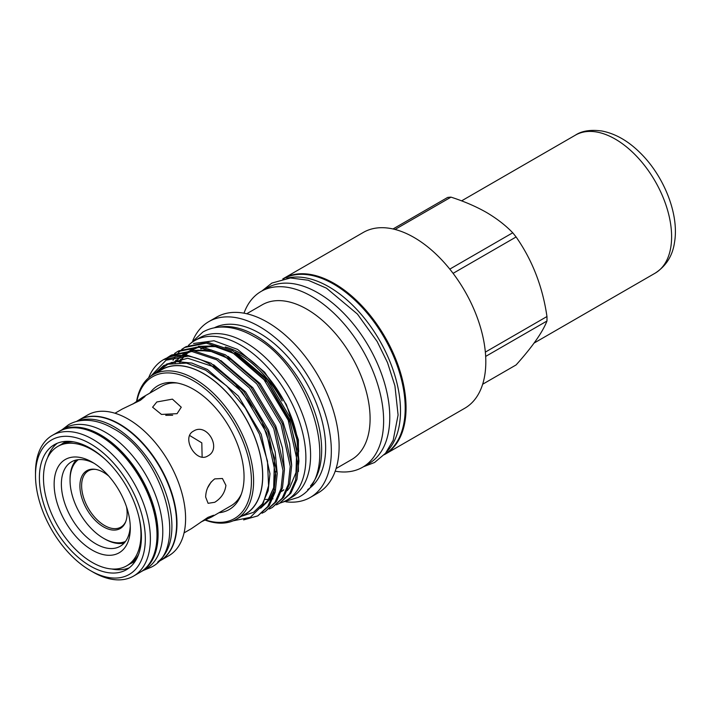 <?xml version="1.0" encoding="UTF-8"?>
<svg xmlns="http://www.w3.org/2000/svg" width="710" height="710" viewBox="0 0 710 710"><rect width="100%" height="100%" fill="white"/><g stroke="black" fill="none" stroke-linecap="round" stroke-linejoin="round"><path stroke-width="1.06" d="M158.339 561.441A81.233 46.904 -120 0 0 171.909 526.465A81.233 46.904 -120 0 0 138.654 447.096A81.233 46.904 -120 0 0 77.39 421.234M157.611 562.196L159.794 560.935A81.233 46.904 -120 0 0 176.612 523.749A81.233 46.904 -120 0 0 141.157 441.993A81.233 46.904 -120 0 0 78.561 420.231L76.378 421.491M140.722 571.932A81.233 46.904 -120 0 0 141.263 571.63A81.233 46.904 -120 0 0 153.715 506.532A81.233 46.904 -120 0 0 100.651 434.946A81.233 46.904 -120 0 0 60.03 430.926A81.233 46.904 -120 0 0 59.489 431.245M141.263 571.63L145.967 568.914A81.233 46.904 -120 0 0 158.419 503.816A81.233 46.904 -120 0 0 105.355 432.23A81.233 46.904 -120 0 0 64.734 428.21L60.03 430.926M386.879 451.551A101.317 58.495 -120 0 0 400.502 410.886A101.317 58.495 -120 0 0 361.425 314.636A101.317 58.495 -120 0 0 286.831 278.258M384.607 454.329A101.317 58.495 -120 0 0 405.206 408.17A101.317 58.495 -120 0 0 361.23 306.471A101.317 58.495 -120 0 0 283.29 278.844M63.252 443.324A69.083 39.884 60 0 1 64.77 442.259M61.282 444.46A69.083 39.884 60 0 1 63.758 442.809A69.083 39.884 60 0 1 66.811 441.336M47.543 457.852A72.154 41.659 60 0 1 57.306 443.253M90.41 566.101A72.154 41.659 60 0 1 43.274 502.52A72.154 41.659 60 0 1 54.333 444.7A72.154 41.659 60 0 1 90.41 448.276A72.154 41.659 60 0 1 137.545 511.857A72.154 41.659 60 0 1 126.487 569.677A72.154 41.659 60 0 1 90.41 566.101M92.939 572.056L90.41 570.591A77.656 44.837 60 0 1 35.5 475.487A77.656 44.837 60 0 1 90.41 443.786A77.656 44.837 60 0 1 145.319 538.89A77.656 44.837 60 0 1 90.41 570.591L92.939 572.056A81.233 46.904 60 0 0 133.56 576.076L140.181 572.26A81.233 46.904 60 0 0 157.008 535.065A81.233 46.904 60 0 0 99.569 435.576A81.233 46.904 60 0 1 99.569 435.576L100.287 435.993A80.212 46.31 60 0 1 157.008 534.231L157.008 535.065M35.5 475.487L35.5 472.567A81.233 46.904 60 0 1 52.327 435.372A81.233 46.904 60 0 1 92.939 439.401A81.233 46.904 60 0 1 146.012 510.987A81.233 46.904 60 0 1 133.56 576.076M52.327 435.372L58.948 431.556A81.233 46.904 60 0 1 99.56 435.576L100.287 435.993M129.229 567.831A72.154 41.659 60 0 1 111.701 568.985M135.637 560.554A69.083 39.884 60 0 1 132.841 562.462A69.083 39.884 60 0 1 130.178 563.775M133.817 561.859A69.083 39.884 60 0 1 132.14 562.639M62.347 443.954A68.932 39.796 60 0 1 64.424 442.596A68.932 39.796 60 0 1 66.98 441.327M135.725 560.412A68.932 39.796 60 0 1 133.356 561.992A68.932 39.796 60 0 1 131.137 563.11M165.758 415.35L172.663 415.243M335.209 471.183A101.494 58.602 -120 0 0 362.606 467.242A101.494 58.602 -120 0 0 378.164 385.912A101.494 58.602 -120 0 0 311.85 296.469A101.494 58.602 -120 0 0 261.102 291.437A101.494 58.602 -120 0 0 243.992 313.19M336.087 468.547L351.592 459.592A89.371 51.599 -120 0 0 365.286 387.98A89.371 51.599 -120 0 0 306.906 309.223A89.371 51.599 -120 0 0 262.221 304.803L246.716 313.749M362.606 467.242L368.756 463.692A101.494 58.602 -120 0 0 384.314 382.353A101.494 58.602 -120 0 0 318.009 292.911A101.494 58.602 -120 0 0 267.253 287.887L261.102 291.437M285.935 501.828A101.494 58.602 -120 0 0 310.314 497.426L318.098 492.935A101.494 58.602 -120 0 0 333.656 411.605A101.494 58.602 -120 0 0 267.351 322.162A101.494 58.602 -120 0 0 216.594 317.13L208.82 321.621A101.494 58.602 -120 0 0 192.818 340.543M310.314 497.426A101.494 58.602 -120 0 0 325.872 416.095A101.494 58.602 -120 0 0 259.567 326.653A101.494 58.602 -120 0 0 208.82 321.621M307.687 489.589A93.436 53.951 -120 0 0 320.219 414.276A93.436 53.951 -120 0 0 259.567 333.23A93.436 53.951 -120 0 0 214.287 327.825M310.563 485.88A93.436 53.951 -120 0 0 313.838 409.457A93.436 53.951 -120 0 0 255.591 335.528A93.436 53.951 -120 0 0 218.937 327.186M384.234 454.737A101.494 58.602 -120 0 0 385.033 454.285L464.784 408.241A101.494 58.602 -120 0 0 480.351 326.911A101.494 58.602 -120 0 0 414.036 237.468A101.494 58.602 -120 0 0 363.289 232.445L283.538 278.489A101.494 58.602 -120 0 0 282.749 278.959M385.033 454.285A101.494 58.602 -120 0 0 400.591 372.954A101.494 58.602 -120 0 0 334.286 283.512A101.494 58.602 -120 0 0 283.538 278.489M125.803 521.451A32.491 18.762 60 0 1 120.851 527.139A32.491 18.762 60 0 1 95.806 518.433A32.491 18.762 60 0 1 81.623 485.729A32.491 18.762 60 0 1 88.351 470.854A32.491 18.762 60 0 1 95.752 469.399M126.531 506.887A33.379 19.276 60 0 1 127.117 513.25A33.379 19.276 60 0 1 125.563 522.081A33.379 19.276 60 0 1 99.231 523.953A33.379 19.276 60 0 1 79.91 485.995A33.379 19.276 60 0 1 95.096 469.301A33.379 19.276 60 0 1 108.736 476.055M125.484 541.464A47.33 27.326 60 0 1 103.518 538.269A47.33 27.326 60 0 1 70.041 480.297L70.041 479.152A48.742 28.143 -120 0 1 76.192 460.018M103.518 538.269L104.512 538.846A48.742 28.143 -120 0 0 124.152 543.088M94.075 463.293A48.742 28.143 -120 0 0 71.47 461.846A48.742 28.143 -120 0 0 61.371 484.158A48.742 28.143 -120 0 0 82.644 533.21A48.742 28.143 -120 0 0 120.203 546.265A48.742 28.143 -120 0 0 130.258 525.968M130.303 528.134A53.862 31.098 60 0 1 92.22 550.117A53.862 31.098 60 0 1 54.137 484.158A53.862 31.098 60 0 1 92.22 462.166A53.862 31.098 60 0 1 130.303 528.134M138.752 516.259A68.932 39.796 60 0 1 140.962 534.284A68.932 39.796 60 0 1 126.682 565.834A68.932 39.796 60 0 1 73.565 547.375A68.932 39.796 60 0 1 43.479 478.007A68.932 39.796 60 0 1 57.758 446.448A68.932 39.796 60 0 1 106.731 460.79M57.758 446.448L60.128 445.081A68.932 39.796 60 0 1 73.591 441.86M114.976 413.238L122.262 409.031L140.314 400.342L145.053 396.446L142.532 397.334L132.894 404.043M193.564 431.085C180.881 437.378 196.058 463.745 207.888 455.909C222.221 448.658 207.009 422.299 193.564 431.085M156.803 401.975L152.606 407.212L161.463 414.427L177.065 413.673L181.263 407.212L172.415 399.135L156.803 401.975M214.722 478.895C208.926 483.341 205.9 489.403 205.651 497.053L208.092 503.31L214.722 502.29C221.236 498.251 224.972 492.607 225.913 485.356L222.425 478.496L214.722 478.895M177.278 383.036A69.083 39.884 -120 0 0 161.889 386.151L142.532 397.334M200.983 521.965L211.607 516.986L213.639 515.238L207.888 517.395L191.345 528.684L184.059 532.89M218.964 512.735A71.444 41.251 -120 0 0 240.725 495.713A71.444 41.251 -120 0 0 193.537 389.32A71.444 41.251 -120 0 0 175.503 382.752A71.444 41.251 -120 0 0 149.881 393.083M236.323 519.259L245.367 514.04A83.407 48.156 -120 0 0 258.156 447.202A83.407 48.156 -120 0 0 203.663 373.7A83.407 48.156 -120 0 0 161.96 369.564L152.916 374.791A83.407 48.156 60 0 1 194.62 378.918A83.407 48.156 60 0 1 249.112 452.421A83.407 48.156 60 0 1 236.323 519.259A83.407 48.156 60 0 1 205.146 520.11M243.06 515.371A83.54 48.227 -120 0 0 258.839 449.315A83.54 48.227 -120 0 0 203.663 373.593A83.54 48.227 -120 0 0 159.652 370.904M153.981 374.179L167.977 364.212L186.419 363.103L205.643 370.158L226.65 385.894L245.305 408.117L259.443 434.218L267.484 461.136L268.575 485.729L262.611 505.2L250.328 517.341L233.199 520.812M205.483 519.96A81.872 47.268 -120 0 0 251.118 473.96A81.872 47.268 -120 0 0 193.537 380.8A81.872 47.268 -120 0 0 136.888 401.15M257.774 515.886L269.161 505.724L275.24 491.932L277.202 473.818L267.954 431.946L243.743 391.405L210.888 363.156L186.082 354.858L163.486 359.677A91.217 52.664 60 0 1 188.194 356.145C195.312 357.387 202.403 360.005 209.459 363.981L242.314 392.231L266.525 432.772L275.773 474.644L273.811 492.758L267.732 506.549L257.774 515.886L243.619 519.897M279.483 503.354L290.869 493.193L296.949 479.392L298.91 461.287L289.662 419.406L265.451 378.865L232.605 350.616L207.79 342.327L186.082 346.631L184.653 347.456L206.362 343.152L231.176 351.441L264.022 379.69L288.233 420.231L297.481 462.112L295.52 480.217L289.44 494.009L279.483 503.354L276.483 504.863M272.249 507.535L283.636 497.364L289.715 483.572L291.668 465.467L282.429 423.586L258.218 383.045L225.363 354.796L200.557 346.498L178.84 350.811L177.411 351.636L199.128 347.323L223.934 355.621L256.789 383.87L281 424.411L290.239 466.292L288.287 484.397L282.207 498.189L272.249 507.535L269.241 509.034M265.007 511.706L276.394 501.544L282.482 487.752L284.435 469.647L275.187 427.766L250.976 387.225L218.13 358.976L193.315 350.678L171.607 354.982L170.178 355.808L191.886 351.503L216.701 359.801L249.547 388.05L273.758 428.591L283.006 470.473L281.053 488.578L274.965 502.369L265.007 511.706L262.008 513.215M185.372 347.048L182.603 348.956M181.946 349.471L179.399 351.761M178.796 352.364L176.479 355.053M175.148 356.864L173.027 360.298M181.84 349.284L184.653 347.456M174.598 353.465L177.411 351.636M167.365 357.636L170.178 355.808M78.739 420.125A81.233 46.904 60 0 1 78.916 420.018A81.233 46.904 60 0 1 141.521 441.789A81.233 46.904 60 0 1 176.976 523.536A81.233 46.904 60 0 1 160.158 560.722A81.233 46.904 60 0 1 159.972 560.829M78.916 420.018L87.534 415.048A81.233 46.904 60 0 1 150.129 436.81A81.233 46.904 60 0 1 185.594 518.566A81.233 46.904 60 0 1 168.767 555.753L160.158 560.722M193.546 343.489L214.003 340.764L237.575 349.409L264.67 372.244L286.352 404.549L298.404 439.969L298.413 471.538M281.719 491.338A81.925 47.304 -120 0 0 283.556 490.175M298.653 451.587A81.925 47.304 -120 0 0 240.752 353.5A81.925 47.304 -120 0 0 225.265 346.986M281.355 491.515A81.925 47.304 -120 0 0 283.831 489.722M282.145 400.919A81.925 47.304 -120 0 0 239.305 354.334A81.925 47.304 -120 0 0 235.214 352.133M138.574 554.421A68.932 39.796 60 0 1 129.06 564.468L126.682 565.834M279.953 503.079A92.105 53.179 -120 0 0 286.805 500.159A92.105 53.179 -120 0 0 300.925 426.346A92.105 53.179 -120 0 0 240.752 345.184A92.105 53.179 -120 0 0 194.7 340.623A92.105 53.179 -120 0 0 188.416 345.406M286.805 500.159L291.508 497.444A92.105 53.179 -120 0 0 305.628 423.63A92.105 53.179 -120 0 0 245.456 342.469A92.105 53.179 -120 0 0 199.404 337.907L194.7 340.623M449.785 269.125L512.735 232.782C505.573 225.327 496.787 218.52 486.359 212.37C475.833 206.406 464.047 201.329 451.001 197.14L395.026 229.454M512.735 232.782A92.105 53.179 60 0 1 516.099 236.971L453.086 273.35M485.347 352.107L546.966 316.527C542.626 286.698 532.34 260.18 516.099 236.971M546.966 316.527A92.105 53.179 60 0 1 546.966 321.018L485.667 356.411M482.667 384.234L516.099 364.931C532.26 346.933 542.547 332.298 546.966 321.018M393.02 228.966L447.628 197.442A92.105 53.179 60 0 1 451.001 197.14M210.027 345.939A81.925 47.304 -120 0 0 204.986 347.119M203.016 347.847A81.925 47.304 -120 0 0 200.699 348.938M214.944 346.471A81.925 47.304 -120 0 0 205.873 347.296M203.566 347.944A81.925 47.304 -120 0 0 200.992 348.93M148.63 377.835A91.217 52.664 60 0 1 163.486 359.677M188.194 356.145L166.105 360.183L150.848 376.105M136.586 401.363A83.407 48.156 60 0 1 152.916 374.791M211.607 516.986L230.972 505.804A69.083 39.884 -120 0 0 241.364 494.036M189.676 435.505L201.809 442.862L202.128 457.062M211.163 481.93L207.613 487.85M70.041 480.297A47.33 27.326 60 0 1 78.269 459.672M153.937 374.197L163.735 365.535L176.754 361.603L191.815 363.05L207.347 369.44L238.356 396.065L261.227 434.28L269.977 473.747L268.149 490.814L262.434 503.816L253.55 512.318L241.533 516.25M165.723 365.082L167.178 363.875M213.568 364.709L245.598 391.885L268.46 430.1L275.187 452.075L277.193 473.304M274.53 489.58L269.667 499.636L260.659 508.218M170.329 363.511L171.243 362.535M220.81 360.538L252.831 387.704L275.702 425.92L282.429 447.895L284.426 469.132M174.909 362.677L181.006 356.029M182.79 354.672L188.913 351.326L185.141 354.778M191.123 350.527L211.402 350.003M228.043 356.358L260.064 383.533L282.935 421.74L289.662 443.714L291.659 464.952M179.728 362.455L184.112 355.941M190.031 350.491L196.155 347.146M198.356 346.356L218.644 345.823M235.285 352.178L267.306 379.353L290.168 417.56L296.904 439.534L298.901 460.772M159.599 370.931L163.948 366.165M166.344 364.23L187.724 358.23L214.633 367.097M275.658 471.422L273.714 487.93L268.105 500.541L260.818 508.005M174.633 361.851L176.328 359.872M177.571 358.603L178.423 357.813M182.585 354.672L189.756 351.37M192.605 350.616L209.574 350.846L229.108 358.736M179.239 361.47L180.997 358.816M181.866 357.68L183.34 355.941M184.813 354.423L185.665 353.633M188.052 351.69L188.576 351.317M189.819 350.491L197.025 347.181M199.838 346.445L216.807 346.675L236.341 354.565M575.402 135.148C581.792 130.871 590.605 129.486 601.867 130.995C615.268 133.604 627.897 140.757 639.763 152.428C663.894 175.752 679.417 214.331 674.5 242.456C672.61 255.769 666.14 266.01 655.108 273.19A79.697 46.017 -120 0 0 670.79 247.311A79.697 46.017 -120 0 0 641.192 161.374A79.697 46.017 -120 0 0 575.402 135.148L461.58 200.868M61.921 429.834L68.604 424.704C73.387 421.971 78.659 420.498 84.419 420.293C93.773 420.063 103.34 422.787 113.121 428.458C163.344 454.569 190.209 549.087 150.937 567.317L143.154 570.538M190.591 343.462L202.803 332.102C208.252 328.987 214.26 327.31 220.828 327.07C231.54 326.804 242.554 329.946 253.878 336.496C311.477 366.644 343.817 475.336 298.236 497.399L282.287 502.298M363.431 466.763L374.552 462.494L385.512 453.273L393.18 440.306L398.088 414.986L394.92 385.814L387.536 362.677L377.17 341.537L357.423 314.068L326.423 288.136L308.122 280.219L290.372 277.965L271.841 283.086L261.937 290.958M64.424 442.596L66.136 441.611M133.356 561.992L135.06 560.998M265.354 499.449L268.522 499.405M271.744 499.041L272.995 498.802M287.346 490.583L289.689 487.663L295.99 472.585L296.736 449.261L290.186 422.583L267.315 382.202L235.188 353.944L214.846 346.453L201.134 346.56M198.303 347.261L191.034 350.527M188.434 352.355L185.771 354.716M184.6 355.941L182.665 358.31M182.426 358.63L179.985 362.455M229.889 359.26L212.272 351.619L198.081 350.172L193.892 350.74M191.07 351.432L183.801 354.707M181.201 356.535L178.538 358.887M178.032 359.402L175.317 362.632M172.06 362.34L171.03 363.342M261.715 506.674L267.883 500.337L273.678 487.637L274.486 457.852L260.295 416.974L233.262 381.305L215.405 367.602M655.108 273.19L534.106 343.054"/></g></svg>
